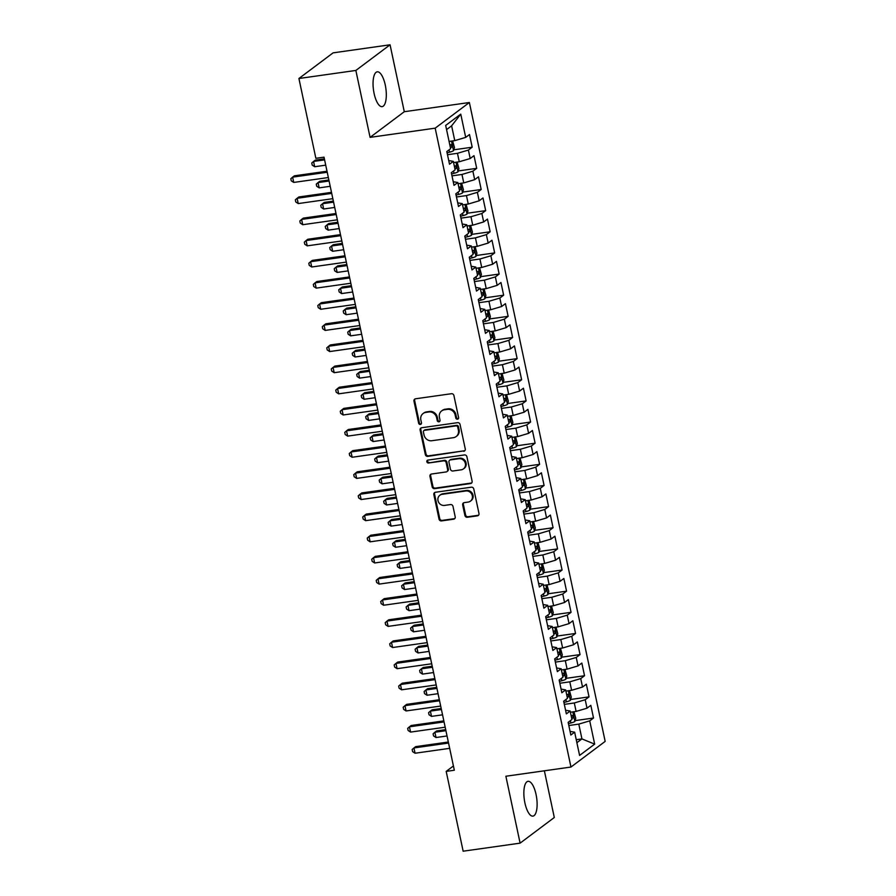 <?xml version="1.0" encoding="UTF-8"?>
<svg xmlns="http://www.w3.org/2000/svg" width="896" height="896" viewBox="0 0 896 896"><rect width="100%" height="100%" fill="white"/><g stroke="black" fill="none" stroke-linecap="round" stroke-linejoin="round"><path stroke-width="1.34" d="M457.498 419.205A1.512 1.389 -126.9 0 0 458.584 417.558L453.902 395.506A2.162 1.982 -126.9 0 0 451.461 393.714L415.52 398.787A2.162 1.982 -126.9 0 0 413.974 401.15L418.656 423.192A1.512 1.389 -126.9 0 0 420.963 424.211A1.512 1.389 -126.9 0 0 421.456 422.8L420.84 419.944A6.899 6.328 -126.9 0 1 423.091 413.526A6.899 6.328 -126.9 0 1 425.824 412.406L428.814 411.981A6.899 6.328 -126.9 0 1 436.621 417.715L437.226 420.571A1.512 1.389 -126.9 0 0 439.522 421.579A1.512 1.389 -126.9 0 0 440.014 420.179L439.41 417.323A6.899 6.328 -126.9 0 1 441.661 410.906A6.899 6.328 -126.9 0 1 444.394 409.786L447.384 409.36A6.899 6.328 -126.9 0 1 455.179 415.094L455.795 417.95A1.512 1.389 -126.9 0 0 457.498 419.205M441.661 410.906L442.355 410.379A6.899 6.328 -126.9 0 1 445.088 409.259L448.078 408.834A6.899 6.328 -126.9 0 1 455.885 414.568L456.49 417.424A1.512 1.389 -126.9 0 0 458.394 418.634M415.05 398.922A2.162 1.982 -126.9 0 0 414.669 400.624L419.35 422.677A1.512 1.389 -126.9 0 0 421.266 423.886M423.091 413.526L423.786 413A6.899 6.328 -126.9 0 1 426.518 411.88L429.52 411.454A6.899 6.328 -126.9 0 1 437.315 417.2L437.92 420.045A1.512 1.389 -126.9 0 0 439.835 421.254M536.066 794.528A17.573 6.227 82 0 0 528.024 781.323A17.573 6.227 82 0 0 524.899 802.906A17.573 6.227 82 0 0 532.941 816.122A17.573 6.227 82 0 0 536.066 794.528M385.269 85.042A17.573 6.227 82 0 0 377.216 71.826A17.573 6.227 82 0 0 374.091 93.419A17.573 6.227 82 0 0 382.144 106.635A17.573 6.227 82 0 0 385.269 85.042M464.901 515.469A2.162 1.982 -126.9 0 0 467.342 517.261L477.422 515.838A2.162 1.982 -126.9 0 0 478.979 513.475L473.771 488.992A2.162 1.982 -126.9 0 0 471.33 487.2L435.4 492.274A2.162 1.982 -126.9 0 0 433.843 494.637L439.04 519.12A2.162 1.982 -126.9 0 0 441.482 520.912L453.656 519.187A2.162 1.982 -126.9 0 0 455.213 516.835L452.984 506.352A2.162 1.982 -126.9 0 0 450.554 504.56L444.517 505.411A5.768 5.298 -126.9 0 1 439.869 495.253A5.768 5.298 -126.9 0 1 442.154 494.312L465.808 490.974A5.768 5.298 -126.9 0 1 470.456 501.133A5.768 5.298 -126.9 0 1 468.171 502.074L464.229 502.634A2.162 1.982 -126.9 0 0 462.672 504.986L464.901 515.469L465.595 514.942A2.162 1.982 -126.9 0 0 468.037 516.734L478.117 515.312A2.162 1.982 -126.9 0 0 478.587 515.178M454.328 770.246L324.016 157.158L315.874 158.312L298.917 78.501L355.858 70.448L370.082 137.368L435.176 128.162L570.965 767.043L505.882 776.238L520.106 843.147L463.154 851.2L446.186 771.389L454.328 770.246M463.702 451.293A2.162 1.982 -126.9 0 0 465.259 448.941L460.051 424.458A2.162 1.982 -126.9 0 0 457.61 422.666L421.68 427.739A2.162 1.982 -126.9 0 0 420.123 430.091L425.331 454.586A2.162 1.982 -126.9 0 0 427.762 456.378L464.397 450.778A2.162 1.982 -126.9 0 0 464.867 450.643M466.906 456.725L472.114 481.208A2.162 1.982 -126.9 0 1 470.557 483.56L434.627 488.645A2.162 1.982 -126.9 0 1 432.186 486.853L429.957 476.37A2.162 1.982 -126.9 0 1 431.514 474.018L446.085 471.957A2.162 1.982 -126.9 0 0 447.642 469.594L446.163 462.65A2.162 1.982 -126.9 0 0 443.733 460.858L428.557 462.997A1.512 1.389 -126.9 0 1 427.336 460.331A1.512 1.389 -126.9 0 1 427.941 460.096L464.475 454.933A2.162 1.982 -126.9 0 1 466.906 456.725M435.176 128.162L469.37 102.514L605.17 741.395L570.965 767.043M453.768 149.811L472.192 147.213L469.504 134.523L465.696 137.379L460.757 114.128L445.682 125.429L450.621 148.691L446.813 151.536L449.512 164.226L453.32 161.37L455.112 169.826L451.315 172.682L454.003 185.371L457.811 182.515L459.603 190.971L455.806 193.827L458.494 206.506L462.302 203.65L464.106 212.106L460.298 214.962L462.997 227.651L466.794 224.795L468.597 233.251L464.789 236.107L467.488 248.786L471.296 245.941L473.088 254.397L469.28 257.242L471.979 269.931L475.787 267.075L477.579 275.531L473.782 278.387L476.47 291.066L480.278 288.221L482.07 296.677L478.274 299.522L480.973 312.211L484.77 309.355L486.573 317.811L482.765 320.667L485.464 333.357L489.261 330.501L491.064 338.957L487.256 341.813L489.955 354.491L493.763 351.635L495.555 360.091L491.747 362.947L494.446 375.637L498.254 372.781L500.046 381.237L496.25 384.093L498.938 396.771L502.746 393.926L504.549 402.382L500.741 405.227L503.44 417.917L507.237 415.061L509.04 423.517L505.232 426.373L507.931 439.062L511.728 436.206L513.531 444.662L509.723 447.518L512.422 460.197L516.23 457.341L518.022 465.797L514.226 468.653L516.914 481.342L520.722 478.486L522.514 486.942L518.717 489.798L521.416 502.477L525.213 499.632L527.016 508.088L523.208 510.933L525.907 523.622L529.704 520.766L531.507 529.222L527.699 532.078L530.398 544.757L534.206 541.912L535.998 550.368L532.19 553.213L534.89 565.902L538.698 563.046L540.49 571.502L536.693 574.358L539.381 587.048L543.189 584.192L544.981 592.648L541.184 595.504L543.883 608.182L547.68 605.326L549.483 613.782L545.675 616.638L548.374 629.328L552.171 626.472L553.974 634.928L550.166 637.784L552.866 650.462L556.674 647.618L558.466 656.074L554.669 658.918L557.357 671.608L561.165 668.752L562.957 677.208L559.16 680.064L561.848 692.754L565.656 689.898L567.459 698.354L563.651 701.21L566.35 713.888L570.147 711.032L571.95 719.488L568.142 722.344L570.842 735.034L574.65 732.178L570.058 731.371M472.192 147.213L468.395 150.069L470.187 158.525L459.267 161.762L453.566 162.568M458.259 170.957L476.694 168.347L473.995 155.669L470.187 158.525M476.694 168.347L472.886 171.203L474.678 179.659L463.758 182.907L458.069 183.714M462.75 192.102L481.186 189.493L478.486 176.803L474.678 179.659M481.186 189.493L477.378 192.349L479.181 200.805L468.25 204.042L462.56 204.848M467.242 213.237L485.677 210.638L482.978 197.949L479.181 200.805M485.677 210.638L481.869 213.483L483.672 221.939L472.741 225.187L467.051 225.994M471.744 234.382L490.168 231.773L487.469 219.094L483.672 221.939M490.168 231.773L486.371 234.629L488.163 243.085L477.232 246.333L471.542 247.128M476.235 255.517L494.659 252.918L491.971 240.229L488.163 243.085M494.659 252.918L490.862 255.774L492.654 264.23L481.734 267.467L476.034 268.274M480.726 276.662L499.162 274.053L496.462 261.374L492.654 264.23M499.162 274.053L495.354 276.909L497.157 285.365L486.226 288.613L480.536 289.419M485.218 297.808L503.653 295.198L500.954 282.509L497.157 285.365M503.653 295.198L499.845 298.054L501.648 306.51L490.717 309.747L485.027 310.554M489.709 318.942L508.144 316.344L505.445 303.654L501.648 306.51M508.144 316.344L504.336 319.189L506.139 327.645L495.208 330.893L489.518 331.699M494.211 340.088L512.635 337.478L509.947 324.8L506.139 327.645M512.635 337.478L508.838 340.334L510.63 348.79L499.699 352.027L494.01 352.834M498.702 361.222L517.138 358.624L514.438 345.934L510.63 348.79M517.138 358.624L513.33 361.469L515.122 369.925L504.202 373.173L498.512 373.979M503.194 382.368L521.629 379.758L518.93 367.08L515.122 369.925M521.629 379.758L517.821 382.614L519.624 391.07L508.693 394.318L503.003 395.114M507.685 403.502L526.12 400.904L523.421 388.214L519.624 391.07M526.12 400.904L522.312 403.76L524.115 412.216L513.184 415.453L507.494 416.259M512.176 424.648L530.611 422.038L527.912 409.36L524.115 412.216M530.611 422.038L526.814 424.894L528.606 433.35L517.675 436.598L511.986 437.405M516.678 445.794L535.102 443.184L532.414 430.494L528.606 433.35M535.102 443.184L531.306 446.04L533.098 454.496L522.178 457.733L516.477 458.539M521.17 466.928L539.605 464.33L536.906 451.64L533.098 454.496M539.605 464.33L535.797 467.174L537.589 475.63L526.669 478.878L520.979 479.685M525.661 488.074L544.096 485.464L541.397 472.786L537.589 475.63M544.096 485.464L540.288 488.32L542.091 496.776L531.16 500.024L525.47 500.819M530.152 509.208L548.587 506.61L545.888 493.92L542.091 496.776M548.587 506.61L544.779 509.454L546.582 517.922L535.651 521.158L529.962 521.965M534.654 530.354L553.078 527.744L550.39 515.066L546.582 517.922M553.078 527.744L549.282 530.6L551.074 539.056L540.142 542.304L534.453 543.11M539.146 551.488L557.57 548.89L554.882 536.2L551.074 539.056M557.57 548.89L553.773 551.746L555.565 560.202L544.645 563.438L538.955 564.245M543.637 572.634L562.072 570.024L559.373 557.346L555.565 560.202M562.072 570.024L558.264 572.88L560.067 581.336L549.136 584.584L543.446 585.39M548.128 593.779L566.563 591.17L563.864 578.491L560.067 581.336M566.563 591.17L562.755 594.026L564.558 602.482L553.627 605.718L547.938 606.525M552.619 614.914L571.054 612.315L568.355 599.626L564.558 602.482M571.054 612.315L567.246 615.16L569.05 623.616L558.118 626.864L552.429 627.67M557.122 636.059L575.546 633.45L572.858 620.771L569.05 623.616M575.546 633.45L571.749 636.306L573.541 644.762L562.621 648.01L556.92 648.805M561.613 657.194L580.048 654.595L577.349 641.906L573.541 644.762M580.048 654.595L576.24 657.451L578.032 665.907L567.112 669.144L561.422 669.95M566.104 678.339L584.539 675.73L581.84 663.051L578.032 665.907M584.539 675.73L580.731 678.586L582.534 687.042L571.603 690.29L565.914 691.096M570.595 699.485L589.03 696.875L586.331 684.186L582.534 687.042M589.03 696.875L585.222 699.731L587.026 708.187L576.094 711.424L570.405 712.23M575.098 720.619L593.522 718.021L590.822 705.331L587.026 708.187M593.522 718.021L589.725 720.866L594.664 744.128L579.589 755.429L574.65 732.178M570.147 711.032L565.566 710.226M576.251 739.715L581.941 738.909L578.794 724.114L568.814 725.525M589.725 720.866L578.794 724.114M594.664 744.128L581.941 738.909L576.878 742.706M565.656 689.898L561.075 689.08M576.094 711.424L574.302 702.968L564.323 704.379M585.222 699.731L574.302 702.968M561.165 668.752L556.584 667.946M571.603 690.29L569.8 681.834L559.832 683.245M580.731 678.586L569.8 681.834M556.674 647.618L552.093 646.8M567.112 669.144L565.309 660.688L555.341 662.099M576.24 657.451L565.309 660.688M552.171 626.472L547.59 625.666M562.621 648.01L560.818 639.554L550.85 640.954M571.749 636.306L560.818 639.554M547.68 605.326L543.099 604.52M558.118 626.864L556.326 618.408L546.347 619.819M567.246 615.16L556.326 618.408M543.189 584.192L538.608 583.386M553.627 605.718L551.835 597.262L541.856 598.674M562.755 594.026L551.835 597.262M538.698 563.046L534.117 562.24M549.136 584.584L547.333 576.128L537.365 577.539M558.264 572.88L547.333 576.128M534.206 541.912L529.614 541.094M544.645 563.438L542.842 554.982L532.874 556.394M553.773 551.746L542.842 554.982M529.704 520.766L525.123 519.96M540.142 542.304L538.35 533.848L528.382 535.259M549.282 530.6L538.35 533.848M525.213 499.632L520.632 498.814M535.651 521.158L533.859 512.702L523.88 514.114M544.779 509.454L533.859 512.702M520.722 478.486L516.141 477.68M531.16 500.024L529.368 491.568L519.389 492.968M540.288 488.32L529.368 491.568M516.23 457.341L511.65 456.534M526.669 478.878L524.866 470.422L514.898 471.834M535.797 467.174L524.866 470.422M511.728 436.206L507.147 435.389M522.178 457.733L520.374 449.277L510.406 450.688M531.306 446.04L520.374 449.277M507.237 415.061L502.656 414.254M517.675 436.598L515.883 428.142L505.904 429.554M526.814 424.894L515.883 428.142M502.746 393.926L498.165 393.109M513.184 415.453L511.392 406.997L501.413 408.408M522.312 403.76L511.392 406.997M498.254 372.781L493.674 371.974M508.693 394.318L506.89 385.862L496.922 387.262M517.821 382.614L506.89 385.862M493.763 351.635L489.171 350.829M504.202 373.173L502.398 364.717L492.43 366.128M513.33 361.469L502.398 364.717M489.261 330.501L484.68 329.694M499.699 352.027L497.907 343.571L487.939 344.982M508.838 340.334L497.907 343.571M484.77 309.355L480.189 308.549M495.208 330.893L493.416 322.437L483.437 323.848M504.336 319.189L493.416 322.437M480.278 288.221L475.698 287.403M490.717 309.747L488.925 301.291L478.946 302.702M499.845 298.054L488.925 301.291M475.787 267.075L471.206 266.269M486.226 288.613L484.422 280.157L474.454 281.568M495.354 276.909L484.422 280.157M471.296 245.941L466.704 245.123M481.734 267.467L479.931 259.011L469.963 260.422M490.862 255.774L479.931 259.011M466.794 224.795L462.213 223.989M477.232 246.333L475.44 237.877L465.461 239.277M486.371 234.629L475.44 237.877M462.302 203.65L457.722 202.843M472.741 225.187L470.949 216.731L460.97 218.142M481.869 213.483L470.949 216.731M457.811 182.515L453.23 181.709M468.25 204.042L466.446 195.586L456.478 196.997M477.378 192.349L466.446 195.586M453.32 161.37L448.739 160.563M463.758 182.907L461.955 174.451L451.987 175.862M472.886 171.203L461.955 174.451M459.267 161.762L457.464 153.306L447.496 154.717M468.395 150.069L457.464 153.306M520.106 843.147L554.299 817.499L544.376 770.806M370.082 137.368L404.286 111.709L390.062 44.8L355.858 70.448M390.062 44.8L333.11 52.853L298.917 78.501M404.286 111.709L469.37 102.514M453.421 765.968L446.186 771.389M465.696 137.379L454.765 140.627L451.618 125.821L446.566 129.618M454.765 140.627L449.075 141.422M460.757 114.128L451.618 125.821M421.21 427.874A2.162 1.982 -126.9 0 0 420.818 429.576L426.026 454.059A2.162 1.982 -126.9 0 0 428.467 455.851L464.397 450.778M457.744 427.134A1.512 1.389 -126.9 0 0 456.042 425.88L424.491 430.338A1.512 1.389 -126.9 0 0 423.405 431.984L424.043 434.997A6.899 6.328 -126.9 0 0 431.838 440.731L453.41 437.685A6.899 6.328 -126.9 0 0 456.131 436.565A6.899 6.328 -126.9 0 0 458.382 430.136L457.744 427.134L458.438 426.608A1.512 1.389 -126.9 0 0 456.736 425.354L456.042 425.88M423.898 430.584L424.592 430.058A1.512 1.389 -126.9 0 1 425.186 429.811L456.736 425.354M456.131 436.565L456.837 436.038A6.899 6.328 -126.9 0 0 459.077 429.621L458.382 430.136M458.438 426.608L459.077 429.621M431.043 474.141A2.162 1.982 -126.9 0 0 430.662 475.843L432.88 486.326A2.162 1.982 -126.9 0 0 435.322 488.118L471.262 483.045A2.162 1.982 -126.9 0 0 471.733 482.91M446.936 471.61L447.642 471.083A2.162 1.982 -126.9 0 0 448.347 469.078L446.869 462.123A2.162 1.982 -126.9 0 0 444.427 460.331L428.557 462.997M427.739 460.141A1.512 1.389 -126.9 0 0 429.251 462.47M461.216 469.818A5.768 5.298 -126.9 0 0 464.957 462.246A5.768 5.298 -126.9 0 0 458.853 458.718L450.52 459.894A2.162 1.982 -126.9 0 0 448.963 462.246L450.442 469.202A2.162 1.982 -126.9 0 0 452.872 470.994L461.216 469.818M463.49 468.877L464.195 468.362A5.768 5.298 -126.9 0 0 459.547 458.192L458.853 458.718M449.669 460.242L450.363 459.715A2.162 1.982 -126.9 0 1 451.214 459.368L459.547 458.192M463.758 502.757A2.162 1.982 -126.9 0 0 463.366 504.459L465.595 514.942M470.456 501.133L471.15 500.606A5.768 5.298 -126.9 0 0 466.514 490.448L465.808 490.974M439.869 495.253L440.574 494.726A5.768 5.298 -126.9 0 1 442.848 493.786L466.514 490.448M434.918 492.408A2.162 1.982 -126.9 0 0 434.538 494.11L439.746 518.594A2.162 1.982 -126.9 0 0 442.176 520.386L454.362 518.672A2.162 1.982 -126.9 0 0 454.832 518.538M452.637 140.93L454.451 147.538L453.499 150.696A5.824 1.042 168 0 1 449.557 152.174L447.082 152.802M324.374 158.85L315.302 160.126L313.555 161.437L314.675 166.723L325.707 165.166M450.408 147.672A5.824 1.042 -12 0 0 451.875 147.112L451.338 144.57A5.824 1.042 168 0 1 449.859 145.13M324.587 159.88L313.555 161.437L311.774 163.005L312.222 165.122L314.675 166.723M326.995 171.226L294.358 175.829L292.611 177.139L327.219 172.256M293.742 182.426L291.278 180.824L290.83 178.707L292.611 177.139L293.742 182.426L328.339 177.542M457.128 162.064L458.942 168.672L457.99 171.842A5.824 1.042 168 0 1 454.048 173.32L451.573 173.947M328.866 179.984L319.794 181.272L318.046 182.582L319.166 187.869L330.21 186.301M454.899 168.806A5.824 1.042 -12 0 0 456.366 168.246L455.829 165.715A5.824 1.042 168 0 1 454.362 166.275M329.078 181.014L318.046 182.582L316.266 184.139L316.714 186.256L319.166 187.869M461.619 183.21L463.434 189.818L462.482 192.976A5.824 1.042 168 0 1 458.539 194.454L456.075 195.082M333.357 201.13L324.285 202.406L322.538 203.717L323.669 209.003L334.701 207.446M459.39 189.952A5.824 1.042 -12 0 0 460.858 189.392L460.32 186.85A5.824 1.042 168 0 1 458.853 187.41M333.581 202.16L322.538 203.717L320.757 205.285L321.205 207.402L323.669 209.003M331.498 192.36L298.85 196.974L297.114 198.285L331.71 193.39M298.234 203.571L295.77 201.958L295.322 199.853L297.114 198.285L298.234 203.571L332.842 198.677M335.989 213.506L303.352 218.12L301.605 219.419L336.202 214.536M302.725 224.706L300.272 223.104L299.824 220.987L301.605 219.419L302.725 224.706L337.333 219.822M466.11 204.344L467.925 210.963L466.984 214.122A5.824 1.042 168 0 1 463.042 215.6L460.566 216.227M337.848 222.264L328.776 223.552L327.029 224.862L328.16 230.149L339.192 228.581M463.882 211.086A5.824 1.042 -12 0 0 465.349 210.526L464.811 207.995A5.824 1.042 168 0 1 463.344 208.555M338.072 223.306L327.029 224.862L325.248 226.43L325.696 228.536L328.16 230.149M470.613 225.49L472.416 232.098L471.475 235.256A5.824 1.042 168 0 1 467.533 236.734L465.058 237.362M342.339 243.41L333.278 244.698L331.531 245.997L332.651 251.283L343.683 249.726M468.373 232.232A5.824 1.042 -12 0 0 469.851 231.672L469.302 229.141A5.824 1.042 168 0 1 467.835 229.701M342.563 244.44L331.531 245.997L329.739 247.565L330.198 249.682L332.651 251.283M340.48 234.64L307.843 239.254L306.096 240.565L340.704 235.67M307.216 245.851L304.763 244.25L304.315 242.133L306.096 240.565L307.216 245.851L341.824 240.957M344.971 255.786L312.334 260.4L310.587 261.71L345.195 256.816M311.718 266.997L309.254 265.384L308.806 263.267L310.587 261.71L311.718 266.997L346.315 262.102M475.104 246.635L476.918 253.243L475.966 256.402A5.824 1.042 168 0 1 472.024 257.88L469.549 258.507M346.842 264.555L337.77 265.832L336.022 267.142L337.142 272.429L348.186 270.872M472.875 253.378A5.824 1.042 -12 0 0 474.342 252.818L473.805 250.275A5.824 1.042 168 0 1 472.338 250.835M347.054 265.586L336.022 267.142L334.242 268.71L334.69 270.827L337.142 272.429M349.474 276.92L316.826 281.534L315.078 282.845L349.686 277.962M316.21 288.131L313.746 286.53L313.298 284.413L315.078 282.845L316.21 288.131L350.806 283.237M479.595 267.77L481.41 274.378L480.458 277.547A5.824 1.042 168 0 1 476.515 279.026L474.051 279.642M351.333 285.69L342.261 286.978L340.514 288.288L341.634 293.563L352.677 292.006M477.366 274.512A5.824 1.042 -12 0 0 478.834 273.952L478.296 271.421A5.824 1.042 168 0 1 476.829 271.981M351.546 286.72L340.514 288.288L338.733 289.845L339.181 291.962L341.634 293.563M353.965 298.066L321.317 302.68L319.581 303.99L354.178 299.096M320.701 309.277L318.248 307.664L317.789 305.558L319.581 303.99L320.701 309.277L355.309 304.382M484.086 288.915L485.901 295.523L484.96 298.682A5.824 1.042 168 0 1 481.006 300.16L478.542 300.787M355.824 306.835L346.752 308.112L345.005 309.422L346.136 314.709L357.168 313.152M481.858 295.658A5.824 1.042 -12 0 0 483.325 295.098L482.787 292.555A5.824 1.042 168 0 1 481.32 293.115M356.048 307.866L345.005 309.422L343.224 310.99L343.672 313.107L346.136 314.709M358.456 319.211L325.819 323.814L324.072 325.125L358.68 320.242M325.192 330.411L322.739 328.81L322.291 326.693L324.072 325.125L325.192 330.411L359.8 325.528M488.578 310.05L490.392 316.669L489.451 319.827A5.824 1.042 168 0 1 485.509 321.306L483.034 321.933M360.315 327.97L351.243 329.258L349.507 330.568L350.627 335.854L361.659 334.286M486.349 316.792A5.824 1.042 -12 0 0 487.816 316.232L487.278 313.701A5.824 1.042 168 0 1 485.811 314.261M360.539 329L349.507 330.568L347.715 332.136L348.163 334.242L350.627 335.854M362.947 340.346L330.31 344.96L328.563 346.27L363.171 341.376M329.683 351.557L327.23 349.955L326.782 347.838L328.563 346.27L329.683 351.557L364.291 346.662M493.08 331.195L494.894 337.803L493.942 340.962A5.824 1.042 168 0 1 490 342.44L487.525 343.067M364.818 349.115L355.746 350.392L353.998 351.702L355.118 356.989L366.15 355.432M490.851 337.938A5.824 1.042 -12 0 0 492.318 337.378L491.77 334.835A5.824 1.042 168 0 1 490.302 335.395M365.03 350.146L353.998 351.702L352.218 353.27L352.666 355.387L355.118 356.989M367.438 361.491L334.802 366.106L333.054 367.416L367.662 362.522M334.186 372.691L331.722 371.09L331.274 368.973L333.054 367.416L334.186 372.691L368.782 367.808M497.571 352.33L499.386 358.949L498.434 362.107A5.824 1.042 168 0 1 494.491 363.586L492.016 364.213M369.309 370.261L360.237 371.538L358.49 372.848L359.61 378.134L370.653 376.578M495.342 359.083A5.824 1.042 -12 0 0 496.81 358.523L496.272 355.981A5.824 1.042 168 0 1 494.805 356.541M369.522 371.291L358.49 372.848L356.709 374.416L357.157 376.522L359.61 378.134M371.941 382.626L339.293 387.24L337.557 388.55L372.154 383.656M338.677 393.837L336.213 392.235L335.765 390.118L337.557 388.55L338.677 393.837L373.274 388.942M502.062 373.475L503.877 380.083L502.925 383.253A5.824 1.042 168 0 1 498.982 384.72L496.518 385.347M373.8 391.395L364.728 392.683L362.981 393.982L364.112 399.269L375.144 397.712M499.834 380.218A5.824 1.042 -12 0 0 501.301 379.658L500.763 377.126A5.824 1.042 168 0 1 499.296 377.686M374.024 392.426L362.981 393.982L361.2 395.55L361.648 397.667L364.112 399.269M376.432 403.771L343.795 408.386L342.048 409.696L376.645 404.802M343.168 414.982L340.715 413.37L340.256 411.264L342.048 409.696L343.168 414.982L377.776 410.088M506.554 394.621L508.368 401.229L507.427 404.387A5.824 1.042 168 0 1 503.474 405.866L501.01 406.493M378.291 412.541L369.219 413.818L367.472 415.128L368.603 420.414L379.635 418.858M504.325 401.363A5.824 1.042 -12 0 0 505.792 400.803L505.254 398.261A5.824 1.042 168 0 1 503.787 398.821M378.515 413.571L367.472 415.128L365.691 416.696L366.139 418.813L368.603 420.414M380.923 424.917L348.286 429.52L346.539 430.83L381.147 425.947M347.659 436.117L345.206 434.515L344.758 432.398L346.539 430.83L347.659 436.117L382.267 431.234M511.056 415.755L512.859 422.363L511.918 425.533A5.824 1.042 168 0 1 507.976 427.011L505.501 427.638M382.782 433.675L373.71 434.963L371.974 436.274L373.094 441.549L384.126 439.992M508.816 422.498A5.824 1.042 -12 0 0 510.283 421.938L509.746 419.406A5.824 1.042 168 0 1 508.278 419.966M383.006 434.706L371.974 436.274L370.182 437.83L370.642 439.947L373.094 441.549M385.414 446.051L352.778 450.666L351.03 451.976L385.638 447.082M352.15 457.262L349.698 455.65L349.25 453.544L351.03 451.976L352.15 457.262L386.758 452.368M515.547 436.901L517.362 443.509L516.41 446.667A5.824 1.042 168 0 1 512.467 448.146L509.992 448.773M387.285 454.821L378.213 456.098L376.466 457.408L377.586 462.694L388.629 461.138M513.318 443.643A5.824 1.042 -12 0 0 514.786 443.083L514.248 440.541A5.824 1.042 168 0 1 512.77 441.101M387.498 455.851L376.466 457.408L374.685 458.976L375.133 461.093L377.586 462.694M389.906 467.197L357.269 471.811L355.522 473.11L390.13 468.227M356.653 478.397L354.189 476.795L353.741 474.678L355.522 473.11L356.653 478.397L391.25 473.514M520.038 458.035L521.853 464.654L520.901 467.813A5.824 1.042 168 0 1 516.958 469.291L514.483 469.918M391.776 475.955L382.704 477.243L380.957 478.554L382.077 483.84L393.12 482.272M517.81 464.778A5.824 1.042 -12 0 0 519.277 464.218L518.739 461.686A5.824 1.042 168 0 1 517.272 462.246M391.989 476.997L380.957 478.554L379.176 480.122L379.624 482.227L382.077 483.84M394.408 488.331L361.76 492.946L360.024 494.256L394.621 489.362M361.144 499.542L358.68 497.941L358.232 495.824L360.024 494.256L361.144 499.542L395.752 494.648M524.53 479.181L526.344 485.789L525.392 488.947A5.824 1.042 168 0 1 521.45 490.426L518.986 491.053M396.267 497.101L387.195 498.378L385.448 499.688L386.579 504.974L397.611 503.418M522.301 485.923A5.824 1.042 -12 0 0 523.768 485.363L523.23 482.832A5.824 1.042 168 0 1 521.763 483.392M396.491 498.131L385.448 499.688L383.667 501.256L384.115 503.373L386.579 504.974M398.899 509.477L366.262 514.091L364.515 515.402L399.123 510.507M365.635 520.677L363.182 519.075L362.734 516.958L364.515 515.402L365.635 520.677L400.243 515.794M529.021 500.326L530.835 506.934L529.894 510.093A5.824 1.042 168 0 1 525.952 511.571L523.477 512.198M400.758 518.246L391.686 519.523L389.95 520.834L391.07 526.12L402.102 524.563M526.792 507.069A5.824 1.042 -12 0 0 528.259 506.509L527.722 503.966A5.824 1.042 168 0 1 526.254 504.526M400.982 519.277L389.95 520.834L388.158 522.402L388.606 524.518L391.07 526.12M403.39 530.611L370.754 535.226L369.006 536.536L403.614 531.653M370.126 541.822L367.674 540.221L367.226 538.104L369.006 536.536L370.126 541.822L404.734 536.928M533.523 521.461L535.338 528.069L534.386 531.238A5.824 1.042 168 0 1 530.443 532.717L527.968 533.333M405.261 539.381L396.189 540.669L394.442 541.968L395.562 547.254L406.594 545.698M531.294 528.203A5.824 1.042 -12 0 0 532.762 527.643L532.213 525.112A5.824 1.042 168 0 1 530.746 525.672M405.474 540.411L394.442 541.968L392.661 543.536L393.109 545.653L395.562 547.254M407.882 551.757L375.245 556.371L373.498 557.682L408.106 552.787M374.629 562.968L372.165 561.355L371.717 559.25L373.498 557.682L374.629 562.968L409.226 558.074M538.014 542.606L539.829 549.214L538.877 552.373A5.824 1.042 168 0 1 534.934 553.851L532.459 554.478M409.752 560.526L400.68 561.803L398.933 563.114L400.053 568.4L411.096 566.843M535.786 549.349A5.824 1.042 -12 0 0 537.253 548.789L536.715 546.246A5.824 1.042 168 0 1 535.248 546.806M409.965 561.557L398.933 563.114L397.152 564.682L397.6 566.798L400.053 568.4M412.384 572.902L379.736 577.506L377.989 578.816L412.597 573.933M379.12 584.102L376.656 582.501L376.208 580.384L377.989 578.816L379.12 584.102L413.717 579.219M542.506 563.741L544.32 570.36L543.368 573.518A5.824 1.042 168 0 1 539.426 574.997L536.962 575.624M414.243 581.661L405.171 582.949L403.424 584.259L404.555 589.546L415.587 587.978M540.277 570.483A5.824 1.042 -12 0 0 541.744 569.923L541.206 567.392A5.824 1.042 168 0 1 539.739 567.952M414.467 582.691L403.424 584.259L401.643 585.827L402.091 587.933L404.555 589.546M416.875 594.037L384.227 598.651L382.491 599.962L417.088 595.067M383.611 605.248L381.158 603.646L380.699 601.53L382.491 599.962L383.611 605.248L418.219 600.354M546.997 584.886L548.811 591.494L547.87 594.653A5.824 1.042 168 0 1 543.917 596.131L541.453 596.758M418.734 602.806L409.662 604.083L407.915 605.394L409.046 610.68L420.078 609.123M544.768 591.629A5.824 1.042 -12 0 0 546.235 591.069L545.698 588.526A5.824 1.042 168 0 1 544.23 589.086M418.958 603.837L407.915 605.394L406.134 606.962L406.582 609.078L409.046 610.68M421.366 615.182L388.73 619.797L386.982 621.096L421.59 616.213M388.102 626.382L385.65 624.781L385.202 622.664L386.982 621.096L388.102 626.382L422.71 621.499M551.488 606.021L553.302 612.64L552.362 615.798A5.824 1.042 168 0 1 548.419 617.277L545.944 617.904M423.226 623.952L414.154 625.229L412.418 626.539L413.538 631.826L424.57 630.258M549.259 612.774A5.824 1.042 -12 0 0 550.726 612.214L550.189 609.672A5.824 1.042 168 0 1 548.722 610.232M423.45 624.982L412.418 626.539L410.626 628.107L411.085 630.213L413.538 631.826M425.858 636.317L393.221 640.931L391.474 642.242L426.082 637.347M392.594 647.528L390.141 645.926L389.693 643.81L391.474 642.242L392.594 647.528L427.202 642.634M555.99 627.166L557.805 633.774L556.853 636.944A5.824 1.042 168 0 1 552.91 638.411L550.435 639.038M427.728 645.086L418.656 646.374L416.909 647.674L418.029 652.96L429.061 651.403M553.762 633.909A5.824 1.042 -12 0 0 555.229 633.349L554.691 630.818A5.824 1.042 168 0 1 553.213 631.378M427.941 646.117L416.909 647.674L415.128 649.242L415.576 651.358L418.029 652.96M430.349 657.462L397.712 662.077L395.965 663.387L430.573 658.493M397.096 668.674L394.632 667.061L394.184 664.955L395.965 663.387L397.096 668.674L431.693 663.779M560.482 648.312L562.296 654.92L561.344 658.078A5.824 1.042 168 0 1 557.402 659.557L554.926 660.184M432.219 666.232L423.147 667.509L421.4 668.819L422.52 674.106L433.563 672.549M558.253 655.054A5.824 1.042 -12 0 0 559.72 654.494L559.182 651.952A5.824 1.042 168 0 1 557.715 652.512M432.432 667.262L421.4 668.819L419.619 670.387L420.067 672.504L422.52 674.106M434.851 678.608L402.203 683.211L400.467 684.522L435.064 679.638M401.587 689.808L399.123 688.206L398.675 686.09L400.467 684.522L401.587 689.808L436.195 684.925M564.973 669.446L566.787 676.054L565.835 679.224A5.824 1.042 168 0 1 561.893 680.702L559.429 681.318M436.71 687.366L427.638 688.654L425.891 689.965L427.022 695.24L438.054 693.683M562.744 676.189A5.824 1.042 -12 0 0 564.211 675.629L563.674 673.098A5.824 1.042 168 0 1 562.206 673.658M436.934 688.397L425.891 689.965L424.11 691.522L424.558 693.638L427.022 695.24M439.342 699.742L406.706 704.357L404.958 705.667L439.555 700.773M406.078 710.954L403.626 709.341L403.178 707.235L404.958 705.667L406.078 710.954L440.686 706.059M569.464 690.592L571.278 697.2L570.338 700.358A5.824 1.042 168 0 1 566.395 701.837L563.92 702.464M441.202 708.512L432.13 709.789L430.394 711.099L431.514 716.386L442.546 714.829M567.235 697.334A5.824 1.042 -12 0 0 568.702 696.774L568.165 694.232A5.824 1.042 168 0 1 566.698 694.792M441.426 709.542L430.394 711.099L428.602 712.667L429.05 714.784L431.514 716.386M443.834 720.888L411.197 725.502L409.45 726.802L444.058 721.918M410.57 732.088L408.117 730.486L407.669 728.37L409.45 726.802L410.57 732.088L445.178 727.205M573.966 711.726L575.77 718.346L574.829 721.504A5.824 1.042 168 0 1 570.886 722.982L568.411 723.61M445.693 729.646L436.632 730.934L434.885 732.245L436.005 737.531L447.037 735.963M571.726 718.469A5.824 1.042 -12 0 0 573.205 717.909L572.656 715.378A5.824 1.042 168 0 1 571.189 715.938M445.917 730.677L434.885 732.245L433.093 733.813L433.552 735.918L436.005 737.531M448.325 742.022L415.688 746.637L413.941 747.947L448.549 743.053M415.072 753.234L412.608 751.632L412.16 749.515L413.941 747.947L415.072 753.234L449.669 748.339M455.885 414.568L455.179 415.094M448.078 408.834L447.384 409.36M445.088 409.259L444.394 409.786M437.92 420.045L437.226 420.571M437.315 417.2L436.621 417.715M429.52 411.454L428.814 411.981M426.518 411.88L425.824 412.406M419.35 422.677L418.656 423.192M414.669 400.624L413.974 401.15M456.49 417.424L455.795 417.95M428.467 455.851L427.762 456.378M426.026 454.059L425.331 454.586M420.818 429.576L420.123 430.091M425.186 429.811L424.491 430.338M471.262 483.045L470.557 483.56M435.322 488.118L434.627 488.645M432.88 486.326L432.186 486.853M430.662 475.843L429.957 476.37M448.347 469.078L447.642 469.594M446.869 462.123L446.163 462.65M444.427 460.331L443.733 460.858M451.214 459.368L450.52 459.894M463.366 504.459L462.672 504.986M442.848 493.786L442.154 494.312M454.362 518.672L453.656 519.187M442.176 520.386L441.482 520.912M439.746 518.594L439.04 519.12M434.538 494.11L433.843 494.637M478.117 515.312L477.422 515.838M468.037 516.734L467.342 517.261M453.522 150.618L451.494 141.086M449.557 152.174L449.064 149.856M450.33 147.325L451.875 147.112M458.013 171.763L455.986 162.232M454.048 173.32L453.555 171.002M454.821 168.47L456.366 168.246M462.515 192.898L460.488 183.366M458.539 194.454L458.046 192.136M459.323 189.605L460.858 189.392M467.006 214.043L464.979 204.512M463.042 215.6L462.538 213.282M463.814 210.75L465.349 210.526M471.498 235.178L469.47 225.646M467.533 236.734L467.04 234.416M468.306 231.896L469.851 231.672M475.989 256.323L473.962 246.792M472.024 257.88L471.531 255.562M472.797 253.03L474.342 252.818M480.48 277.469L478.464 267.926M476.515 279.026L476.022 276.696M477.288 274.176L478.834 273.952M484.982 298.603L482.955 289.072M481.006 300.16L480.514 297.842M481.79 295.31L483.325 295.098M489.474 319.749L487.446 310.218M485.509 321.306L485.016 318.987M486.282 316.456L487.816 316.232M493.965 340.883L491.938 331.352M490 342.44L489.507 340.122M490.773 337.59L492.318 337.378M498.456 362.029L496.429 352.498M494.491 363.586L493.998 361.267M495.264 358.736L496.81 358.523M502.958 383.163L500.931 373.632M498.982 384.72L498.49 382.402M499.755 379.882L501.301 379.658M507.45 404.309L505.422 394.778M503.474 405.866L502.981 403.547M504.258 401.016L505.792 400.803M511.941 425.454L509.914 415.923M507.976 427.011L507.483 424.693M508.749 422.162L510.283 421.938M516.432 446.589L514.405 437.058M512.467 448.146L511.974 445.827M513.24 443.296L514.786 443.083M520.923 467.734L518.907 458.203M516.958 469.291L516.466 466.973M517.731 464.442L519.277 464.218M525.426 488.869L523.398 479.338M521.45 490.426L520.957 488.107M522.234 485.576L523.768 485.363M529.917 510.014L527.89 500.483M525.952 511.571L525.459 509.253M526.725 506.722L528.259 506.509M534.408 531.16L532.381 521.618M530.443 532.717L529.95 530.387M531.216 527.867L532.762 527.643M538.899 552.294L536.872 542.763M534.934 553.851L534.442 551.533M535.707 549.002L537.253 548.789M543.402 573.44L541.374 563.909M539.426 574.997L538.933 572.678M540.198 570.147L541.744 569.923M547.893 594.574L545.866 585.043M543.917 596.131L543.424 593.813M544.701 591.282L546.235 591.069M552.384 615.72L550.357 606.189M548.419 617.277L547.926 614.958M549.192 612.427L550.726 612.214M556.875 636.854L554.848 627.323M552.91 638.411L552.418 636.093M553.683 633.573L555.229 633.349M561.366 658L559.339 648.469M557.402 659.557L556.909 657.238M558.174 654.707L559.72 654.494M565.869 679.146L563.842 669.603M561.893 680.702L561.4 678.384M562.677 675.853L564.211 675.629M570.36 700.28L568.333 690.749M566.395 701.837L565.891 699.518M567.168 696.987L568.702 696.774M574.851 721.426L572.824 711.894M570.886 722.982L570.394 720.664M571.659 718.133L573.205 717.909"/></g></svg>
